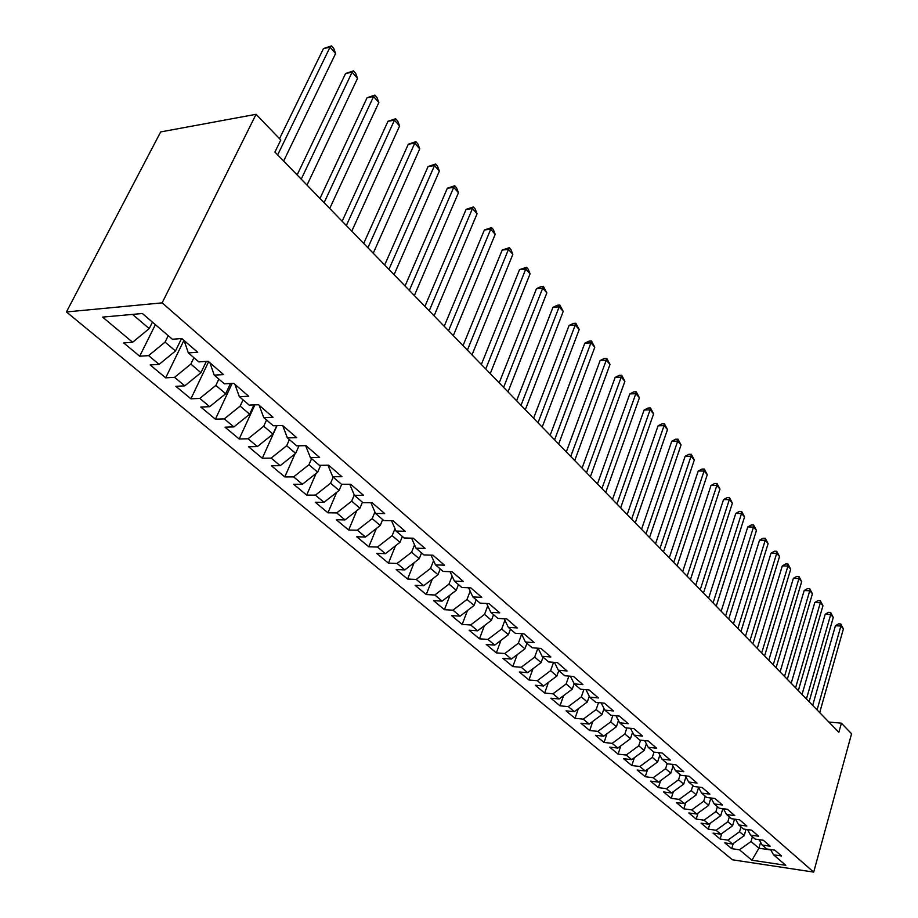 <?xml version="1.0" encoding="UTF-8"?>
<svg xmlns="http://www.w3.org/2000/svg" width="918" height="918" viewBox="0 0 918 918"><rect width="100%" height="100%" fill="white"/><g stroke="black" fill="none" stroke-linecap="round" stroke-linejoin="round"><path stroke-width="1.38" d="M66.429 311.959L732.426 859.787L813.692 872.1L162.142 302.86L66.429 311.959L160.661 131.928L256.065 114.302L162.142 302.86M760.632 842.288L758.911 848.232L751.934 860.223L785.808 865.318L773.553 854.807L781.551 855.989L774.781 850.148L766.76 848.978L762.181 845.053L770.213 846.212L763.306 840.245L755.239 839.109L750.568 835.093L758.647 836.229L751.59 830.147L743.477 829.023L738.715 824.926L746.839 826.039L739.633 819.82L731.474 818.718L726.597 814.541L734.779 815.632L727.412 809.286L719.207 808.207L714.238 803.938L722.455 805.006L714.938 798.511L706.688 797.467L701.604 793.106L709.866 794.139L702.178 787.518L693.882 786.485L688.684 782.021L697.003 783.043L689.143 776.261L680.8 775.262L675.487 770.707L683.853 771.694L675.82 764.763L667.432 763.799L661.993 759.14L670.404 760.093L662.188 753.012L653.754 752.071L648.2 747.298L656.657 748.227L648.246 740.987L639.766 740.069L634.086 735.192L642.589 736.098L633.982 728.674L625.456 727.802L619.639 722.81L628.187 723.671L619.386 716.086L610.814 715.237L604.859 710.13L613.453 710.957L604.446 703.188L595.828 702.385L589.723 697.164L598.375 697.944L589.149 689.992L580.474 689.223L574.232 683.876L582.919 684.621L573.475 676.463L564.754 675.74L558.362 670.255L567.094 670.966L557.421 662.612L548.654 661.935L542.102 656.313L550.88 656.978L540.954 648.418L532.153 647.787L525.44 642.026L534.265 642.634L524.086 633.856L515.239 633.271L508.354 627.373L517.224 627.935L506.782 618.927L497.889 618.399L490.832 612.34L499.748 612.857L489.042 603.619L480.103 603.137L472.85 596.93L481.812 597.377L470.831 587.899L461.846 587.486L454.41 581.105L463.406 581.507L452.126 571.776L443.107 571.421L435.476 564.868L444.507 565.201L432.929 555.206L423.864 554.92L416.026 548.195L425.103 548.459L413.215 538.2L404.104 537.971L396.048 531.063L405.171 531.258L392.95 520.713L383.804 520.552L375.519 513.449L384.676 513.575L372.111 502.731L362.931 502.651L354.417 495.353L363.62 495.399L350.687 484.245L341.473 484.256L332.718 476.74L341.944 476.706L328.644 465.231L319.395 465.323L310.387 457.589L319.648 457.474L305.958 445.655L296.675 445.838L287.403 437.886L296.698 437.668L282.595 425.504L273.289 425.78L263.741 417.587L273.059 417.277L258.532 404.746L249.203 405.113L239.357 396.679L248.709 396.266L233.734 383.345L224.371 383.827L214.227 375.129L223.602 374.601L208.168 361.29L198.781 361.876L188.328 352.914L197.714 352.271L181.798 338.535L172.389 339.247L142.382 313.508L102.587 317.112L132.64 342.253L123.712 342.93L139.685 356.218L148.613 355.61L159.101 364.377L150.173 364.939L165.676 377.837L174.592 377.332L184.759 385.847L175.854 386.306L190.898 398.814L199.803 398.423L209.671 406.685L200.79 407.041L215.397 419.193L224.279 418.895L233.872 426.916L225.002 427.18L239.196 438.988L248.055 438.781L257.373 446.573L248.526 446.745L262.318 458.22L271.154 458.105L280.208 465.678L271.384 465.759L284.798 476.912L293.611 476.89L302.412 484.256L293.622 484.256L306.669 495.1L315.448 495.146L324.02 502.318L315.253 502.238L327.944 512.806L336.699 512.921L345.03 519.898L336.298 519.749L348.656 530.03L357.377 530.214L365.49 537.007L356.781 536.789L368.818 546.795L377.505 547.048L385.411 553.669L376.736 553.382L388.452 563.136L397.104 563.445L404.804 569.894L396.174 569.55L407.592 579.051L416.21 579.43L423.714 585.707L415.108 585.305L426.239 594.566L434.822 595.002L442.143 601.118L433.571 600.659L444.427 609.69L452.976 610.172L460.102 616.139L451.576 615.634L462.167 624.435L470.67 624.974L477.624 630.792L469.132 630.241L479.471 638.836L487.94 639.421L494.722 645.102L486.276 644.493L496.351 652.882L504.785 653.513L511.406 659.055L502.995 658.401L512.841 666.583L521.229 667.26L527.701 672.676L519.324 671.976L528.929 679.974L537.282 680.697L543.605 685.975L535.263 685.241L544.661 693.056L552.969 693.813L559.142 698.965L550.846 698.196L560.014 705.827L568.288 706.619L574.312 711.668L566.062 710.853L575.024 718.312L583.251 719.138L589.149 724.072L580.933 723.235L589.7 730.521L597.893 731.382L603.654 736.202L595.484 735.329L604.044 742.455L612.191 743.35L617.825 748.055L609.701 747.149L618.078 754.126L626.191 755.055L631.699 759.656L623.609 758.727L631.813 765.543L639.869 766.496L645.262 771.005L637.218 770.041L645.239 776.72L653.26 777.695L658.539 782.113L650.529 781.115L658.39 787.644L666.365 788.654L671.528 792.98L663.565 791.959L671.253 798.35L679.194 799.383L684.254 803.617L676.325 802.573L683.853 808.838L691.747 809.894L696.705 814.025L688.821 812.969L696.2 819.097L704.049 820.176L708.903 824.238L701.065 823.148L708.294 829.161L716.097 830.251L720.848 834.221L713.056 833.119L720.137 839.006L727.905 840.131L732.553 844.021L724.807 842.896L731.738 848.668L733.264 843.516M751.934 860.223L739.472 849.804L731.738 848.668M256.065 114.302L280.782 140.006L274.907 152.067L838.857 732.323L841.393 723.177L828.839 722.018M746.013 829.367L744.177 835.667L739.564 831.742L740.987 826.877M732.553 844.021L744.177 835.667M727.905 840.131L739.564 831.742M773.553 854.807L770.581 849.54M734.538 819.131L732.564 825.775L727.859 821.771L729.317 816.871M720.848 834.221L732.564 825.775M716.097 830.251L727.859 821.771M762.181 845.053L759.152 839.66M722.822 808.678L720.722 815.689L715.914 811.592L717.406 806.658M708.903 824.238L720.722 815.689M704.049 820.176L715.914 811.592M750.568 835.093L747.493 829.574M710.876 797.994L708.639 805.384L703.727 801.196L705.242 796.227M696.705 814.025L708.639 805.384M691.747 809.894L703.727 801.196M738.715 824.926L735.582 819.281M698.552 787.495L696.292 794.862L691.277 790.593L692.826 785.578M684.254 803.617L696.292 794.862M679.194 799.383L691.277 790.593M726.597 814.541L723.418 808.758M685.93 776.903L683.68 784.121L678.563 779.749L680.146 774.7M671.528 792.98L683.68 784.121M666.365 788.654L678.563 779.749M714.238 803.938L711.002 798.017M673.02 766.105L670.806 773.14L665.573 768.687L667.191 763.592M658.539 782.113L670.806 773.14M653.26 777.695L665.573 768.687M701.604 793.106L698.311 787.036M659.835 755.066L657.644 761.929L652.296 757.373L653.995 752.094M645.262 771.005L657.644 761.929M639.869 766.496L652.296 757.373M688.684 782.021L685.333 775.813M646.352 743.798L644.195 750.465L638.733 745.806L640.569 740.16M631.699 759.656L644.195 750.465M626.191 755.055L638.733 745.806M675.487 770.707L672.079 764.338M632.571 732.3L630.448 738.749L624.871 733.987L626.856 727.94M617.825 748.055L630.448 738.749M612.191 743.35L624.871 733.987M661.993 759.14L658.527 752.599M618.468 720.538L616.391 726.769L610.688 721.904L612.845 715.443M603.654 736.202L616.391 726.769M597.893 731.382L610.688 721.904M648.2 747.298L644.665 740.596M604.033 708.535L602.024 714.514L596.172 709.534L598.513 702.637M589.149 724.072L602.024 714.514M583.251 719.138L596.172 709.534M634.086 735.192L630.494 728.318M589.276 696.257L587.313 701.983L581.335 696.888L583.871 689.521M574.312 711.668L587.313 701.983M568.288 706.619L581.335 696.888M619.639 722.81L615.989 715.753M574.152 683.715L572.27 689.154L566.142 683.944L568.885 676.084M559.142 698.965L572.27 689.154M552.969 693.813L566.142 683.944M604.859 710.13L601.141 702.878M558.764 670.61L556.859 676.027L550.593 670.691L553.565 662.314M543.605 685.975L556.859 676.027M537.282 680.697L550.593 670.691M589.723 697.164L585.948 689.705M543.043 657.127L541.092 662.589L534.678 657.127L537.891 648.188M527.701 672.676L541.092 662.589M521.229 667.26L534.678 657.127M574.232 683.876L570.388 676.21M526.943 643.311L524.947 648.819L518.372 643.22L521.654 634.235M511.406 659.055L524.947 648.819M504.785 653.513L518.372 643.22M558.362 670.255L554.449 662.383M510.442 629.163L508.4 634.728L501.664 628.991L504.911 620.212M494.722 645.102L508.4 634.728M487.94 639.421L501.664 628.991M542.102 656.313L538.12 648.211M493.54 614.67L491.451 620.281L484.543 614.394L487.756 605.857M477.624 630.792L491.451 620.281M470.67 624.974L484.543 614.394M525.44 642.026L521.39 633.684M476.212 599.81L474.067 605.467L466.998 599.443L470.165 591.158M460.102 616.139L474.067 605.467M452.976 610.172L466.998 599.443M508.354 627.373L504.234 618.778M458.449 584.571L456.257 590.285L448.994 584.1L452.104 576.091M442.143 601.118L456.257 590.285M434.822 595.002L448.994 584.1M490.832 612.34L486.643 603.493M440.238 568.953L437.978 574.702L430.542 568.368L433.571 560.668M423.714 585.707L437.978 574.702M416.21 579.43L430.542 568.368M472.85 596.93L468.593 587.795M421.546 552.923L419.228 558.729L411.597 552.223L414.546 544.856M404.804 569.894L419.228 558.729M397.104 563.445L411.597 552.223M454.41 581.105L450.084 571.696M402.359 536.468L399.984 542.331L392.147 535.642L395.004 528.653M385.411 553.669L399.984 542.331M377.505 547.048L392.147 535.642M435.476 564.868L431.07 555.149M382.668 519.577L380.236 525.486L372.18 518.624L374.911 512.037M365.49 537.007L380.236 525.486M357.377 530.214L372.18 518.624M416.026 548.195L411.562 538.155M362.438 502.238L359.936 508.193L351.674 501.148L354.268 494.997M345.03 519.898L359.936 508.193M336.699 512.921L351.674 501.148M396.048 531.063L391.516 520.69M341.737 484.256L339.098 490.43L330.595 483.189L333.188 477.153M324.02 502.318L339.098 490.43M315.448 495.146L330.595 483.189M375.519 513.449L370.929 502.72M320.646 465.311L317.674 472.173L308.93 464.726L311.604 458.633M302.412 484.256L317.674 472.173M293.611 476.89L308.93 464.726M354.417 495.353L349.758 484.245M299.004 445.792L295.642 453.389L286.657 445.735L289.399 439.584M280.208 465.678L295.642 453.389M271.154 458.105L286.657 445.735M332.718 476.74L328.001 465.242M276.777 425.677L272.979 434.076L263.73 426.204L266.553 419.996M257.373 446.573L272.979 434.076M248.055 438.781L263.73 426.204M310.387 457.589L305.614 445.666M253.93 404.93L249.662 414.213L240.149 406.1L243.052 399.835M233.872 426.916L249.662 414.213M224.279 418.895L240.149 406.1M287.403 437.886L282.675 425.573M230.464 383.517L225.667 393.753L215.868 385.399L218.851 379.088M209.671 406.685L225.667 393.753M199.803 398.423L215.868 385.399M263.741 417.587L259.14 405.263M206.332 361.405L200.939 372.685L190.852 364.079L193.916 357.71M184.759 385.847L200.939 372.685M174.592 377.332L190.852 364.079M239.357 396.679L234.905 384.355M181.534 338.558L175.476 350.974L165.068 342.104L168.235 335.678M159.101 364.377L175.476 350.974M148.613 355.61L165.068 342.104M214.227 375.129L209.935 362.805M152.445 322.138L149.221 328.598L132.559 314.404M132.64 342.253L149.221 328.598M188.328 352.914L184.185 340.601M813.692 872.1L851.571 733.757L841.393 723.177M752.427 836.688L751.027 841.508L758.911 848.232L770.822 849.965M739.472 849.804L751.027 841.508M139.685 356.218L155.371 324.651M165.676 377.837L183.921 340.371M190.898 398.814L208.627 361.681M215.397 419.193L232.139 383.426M239.196 438.988L254.848 404.895M262.318 458.22L276.995 425.665M284.798 476.912L294.976 453.917M306.669 495.1L316.102 473.413M327.944 512.806L336.688 492.323M348.656 530.03L356.769 510.683M368.818 546.795L376.357 528.516M388.452 563.136L395.474 545.831M407.592 579.051L414.133 562.677M426.239 594.566L432.332 579.063M444.427 609.69L450.107 595.002M462.167 624.435L467.469 610.516M479.471 638.836L484.417 625.628M496.351 652.882L500.976 640.351M512.841 666.583L517.167 654.706M528.929 679.974L532.979 668.694M544.661 693.056L548.436 682.349M560.014 705.827L563.56 695.66M575.024 718.312L578.34 708.662M589.7 730.521L592.81 721.353M604.044 742.455L606.959 733.746M618.078 754.126L620.809 745.864M631.813 765.543L634.361 757.694M645.239 776.72L647.638 769.261M658.39 787.644L660.627 780.575M671.253 798.35L673.364 791.637M683.853 808.838L685.826 802.458M696.2 819.097L698.047 813.05M708.294 829.161L710.027 823.423M720.137 839.006L721.755 833.567M277.672 154.912L330.021 47.185L335.609 53.508L283.628 161.04M279.52 138.687L323.48 48.562L330.021 47.185L331.478 45.9L333.716 48.425L335.609 53.508M323.48 48.562L331.478 45.9M301.23 179.148L352.11 72.212L357.538 78.363L307.014 185.103M297.134 174.948L345.593 73.497L352.11 72.212L353.487 70.87L355.645 73.325L357.538 78.363M345.593 73.497L353.487 70.87M324.1 202.683L373.58 96.539L378.847 102.518L329.723 208.466M319.969 198.437L367.085 97.733L373.58 96.539L374.865 95.139L376.977 97.526L378.847 102.518M367.085 97.733L374.865 95.139M346.327 225.553L394.453 120.189L399.582 125.995L351.778 231.164M342.15 221.249L387.981 121.291L394.453 120.189L395.658 118.743L397.701 121.061L399.582 125.995M387.981 121.291L395.658 118.743M367.923 247.768L414.752 143.197L419.744 148.842L373.224 253.23M363.7 243.431L408.315 144.206L414.752 143.197L415.888 141.693L417.874 143.954L419.744 148.842M408.315 144.206L415.888 141.693M388.922 269.376L434.512 165.584L439.366 171.081L394.074 274.689M384.665 265.004L428.098 166.514L434.512 165.584L435.568 164.035L437.507 166.238L439.366 171.081M428.098 166.514L435.568 164.035M409.348 290.386L453.733 187.364L458.461 192.723L414.362 295.55M405.056 285.98L447.353 188.224L453.733 187.364L454.731 185.78L456.613 187.926L458.461 192.723M447.353 188.224L454.731 185.78M429.211 310.835L472.46 208.581L477.062 213.802L434.099 315.861M424.908 306.405L466.103 209.373L472.46 208.581L473.39 206.963L475.226 209.052L477.062 213.802M466.103 209.373L473.39 206.963M448.558 330.732L490.705 229.259L495.192 234.342L453.308 335.632M444.22 326.28L484.383 229.97L490.705 229.259L491.566 227.595L493.356 229.626L495.192 234.342M484.383 229.97L491.566 227.595M467.388 350.114L508.48 249.398L512.852 254.343L472.024 354.876M463.028 345.627L502.18 250.052L508.48 249.398L509.283 247.699L511.028 249.685L512.852 254.343M502.18 250.052L509.283 247.699M485.737 368.99L525.796 269.02L530.065 273.851L490.246 373.626M481.353 364.48L519.542 269.617L525.796 269.02L526.542 267.299L528.252 269.226L530.065 273.851M519.542 269.617L526.542 267.299M503.603 387.385L542.699 288.16L546.853 292.876L507.998 391.906M499.208 382.852L536.468 288.7L542.699 288.16L543.387 286.405L546.853 292.876M536.468 288.7L540.897 286.623L543.387 286.405M521.022 405.308L559.165 306.841L563.227 311.431L525.314 409.715M516.616 400.764L552.969 307.312L559.165 306.841L559.808 305.051L563.227 311.431M552.969 307.312L557.329 305.246L559.808 305.051M538.017 422.785L575.242 325.052L579.201 329.539L542.194 427.088M533.587 418.229L569.08 325.477L575.242 325.052L575.838 323.239L579.201 329.539M569.08 325.477L573.371 323.411L575.838 323.239M554.587 439.825L590.94 342.827L594.795 347.211L558.66 444.025M550.146 435.27L584.8 343.206L590.94 342.827L591.479 340.991L594.795 347.211M584.8 343.206L589.023 341.14L591.479 340.991M570.744 456.464L606.259 360.189L610.022 364.457L574.725 460.549M566.303 451.885L600.154 360.51L606.259 360.189L606.752 358.33L610.022 364.457M600.154 360.51L604.308 358.456L606.752 358.33M586.522 472.69L621.211 377.137L624.894 381.314L590.4 476.683M582.069 468.111L615.152 377.413L621.211 377.137L621.67 375.255L624.894 381.314M615.152 377.413L619.237 375.37L621.67 375.255M601.921 488.537L635.818 393.696L639.421 397.769L605.708 492.438M597.457 483.947L629.794 393.925L635.818 393.696L636.231 391.791L639.421 397.769M629.794 393.925L633.822 391.883L636.231 391.791M616.953 504.005L650.093 409.864L653.616 413.857L620.66 507.815M612.49 499.415L644.103 410.048L650.093 409.864L650.472 407.948L653.616 413.857M644.103 410.048L648.074 408.028L650.472 407.948M631.641 519.118L664.047 425.677L667.489 429.567L635.256 522.847M627.178 514.528L658.08 425.826L664.047 425.677L664.38 423.737L667.489 429.567M658.08 425.826L662.004 423.806L664.38 423.737M645.997 533.886L677.691 441.133L681.053 444.943L649.531 537.523M641.533 529.284L671.758 441.237L677.691 441.133L677.989 439.183L681.053 444.943M671.758 441.237L675.614 439.229L677.989 439.183M660.019 548.31L691.024 456.246L694.318 459.964L663.473 551.867M655.555 543.72L685.126 456.315L691.024 456.246L691.288 454.284L694.318 459.964M685.126 456.315L688.925 454.307L691.288 454.284M673.732 562.413L704.072 471.026L707.285 474.663L677.105 565.89M669.256 557.823L698.208 471.049L704.072 471.026L704.301 469.041L707.285 474.663M698.208 471.049L701.949 469.064L704.301 469.041M687.134 576.206L716.832 485.484L719.976 489.053L690.439 579.614M682.671 571.616L711.002 485.484L716.832 485.484L717.027 483.499L719.976 489.053M711.002 485.484L714.697 483.499L717.027 483.499M700.239 589.7L729.317 499.633L732.403 503.121L703.475 593.028M695.775 585.11L723.522 499.599L729.317 499.633L729.489 497.636L732.403 503.121M723.522 499.599L727.171 497.625L729.489 497.636M713.068 602.896L741.537 513.483L744.555 516.903L716.235 606.155M708.604 598.306L735.777 513.414L741.537 513.483L741.675 511.475L744.555 516.903M735.777 513.414L739.369 511.441L741.675 511.475M725.622 615.806L753.506 527.035L756.466 530.386L728.708 618.996M721.169 611.227L747.78 526.943L753.506 527.035L753.621 525.016L756.466 530.386M747.78 526.943L751.326 524.981L753.621 525.016M737.9 628.451L765.222 540.312L768.114 543.594L740.929 631.561M733.448 623.873L759.53 540.186L765.222 540.312L765.302 538.292L768.114 543.594M759.53 540.186L763.03 538.235L765.302 538.292M749.926 640.821L776.697 553.324L779.531 556.526L752.886 643.874M745.485 636.254L771.028 553.164L776.697 553.324L776.754 551.282L779.531 556.526M771.028 553.164L774.494 551.225L776.754 551.282M761.699 652.928L787.942 566.062L790.719 569.206L764.602 655.922M757.27 648.372L782.308 565.878L787.942 566.062L787.977 564.019L790.719 569.206M782.308 565.878L785.716 563.95L787.977 564.019M773.231 664.793L798.958 578.547L801.678 581.622L776.077 667.73M768.802 660.249L793.359 578.34L798.958 578.547L798.958 576.493L801.678 581.622M793.359 578.34L796.721 576.412L798.958 576.493M784.523 676.417L809.756 590.779L812.419 593.797L787.311 679.286M780.105 671.873L804.179 590.538L809.756 590.779L809.733 588.713L812.419 593.797M804.179 590.538L807.507 588.633L809.733 588.713M795.596 687.811L820.336 602.77L822.953 605.731L798.327 690.623M791.19 683.267L814.805 602.506L820.336 602.77L820.302 600.705L822.953 605.731M814.805 602.506L818.087 600.601L820.302 600.705M806.44 698.965L830.71 614.521L833.28 617.424L809.114 701.719M802.045 694.444L825.202 614.245L830.71 614.521L830.652 612.455L833.28 617.424M825.202 614.245L828.449 612.352L830.652 612.455M817.077 709.912L840.888 626.053L843.401 628.899L819.694 712.609M812.682 705.391L835.414 625.755L840.888 626.053L840.808 623.976L843.401 628.899M835.414 625.755L838.616 623.861L840.808 623.976"/></g></svg>
